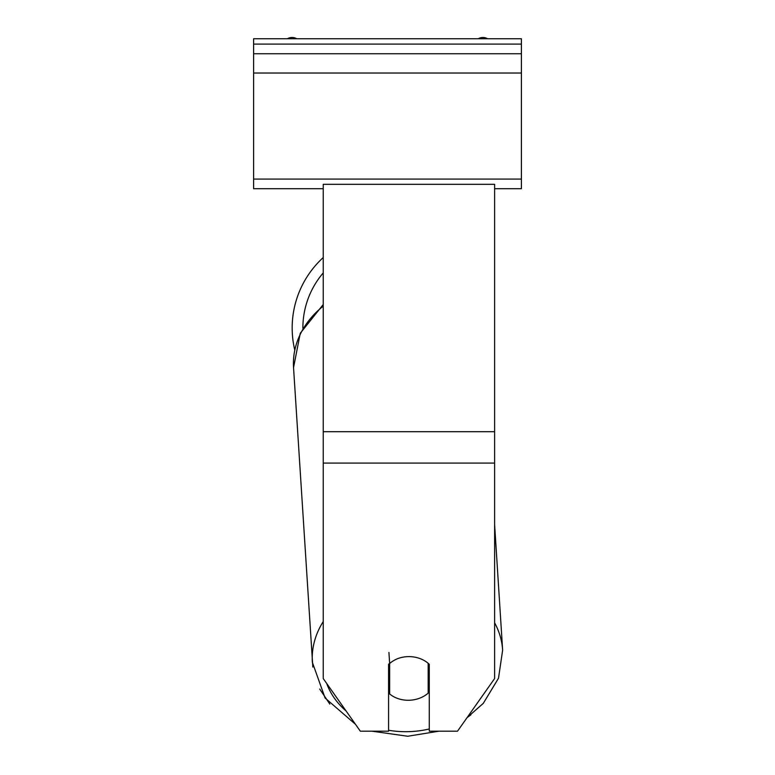<?xml version="1.0" encoding="UTF-8"?>
<svg xmlns="http://www.w3.org/2000/svg" width="775" height="775" viewBox="0 0 775 775"><rect width="100%" height="100%" fill="white"/><g stroke="black" fill="none" stroke-linecap="round" stroke-linejoin="round"><path stroke-width="1.16" d="M294.733 349.912A95.335 95.335 0 0 1 323.233 257.552A95.335 95.335 0 0 0 292.165 327.961M388.934 652.453L389.641 663.507A26.776 21.923 176.3 0 1 398.088 658.488A26.776 21.933 0 0 1 408.919 656.619A26.776 21.933 0 0 1 429.272 664.291L429.272 731.193L457.512 731.193L494.615 678.551L494.615 463.082L323.233 463.082L323.233 678.551L360.336 731.193L388.575 731.193L388.575 664.291A26.776 21.933 0 0 1 389.631 663.342M494.615 463.082L494.615 184.314L323.233 184.314L323.233 463.082M388.575 682.591A26.776 21.923 176.3 0 0 388.934 682.901L389.641 693.954A26.776 21.923 176.3 0 0 408.909 700.261A26.776 21.923 176.3 0 0 428.178 693.141L428.178 663.303M389.641 693.954L389.641 663.507M428.178 681.458A26.776 21.923 176.3 0 0 429.272 680.353M388.934 682.901L388.934 663.952M521.391 38.75L253.609 38.75L253.609 53.746L521.391 53.746L521.391 38.75M521.391 53.746L521.391 188.713L494.615 188.713M323.233 188.713L253.609 188.713L253.609 53.746M487.678 38.75A9.639 9.639 0 0 0 478.185 38.75M296.815 38.75A9.639 9.639 0 0 0 287.322 38.75M323.233 272.916A84.62 84.62 0 0 0 302.88 328.261M494.615 431.694L323.233 431.694M429.272 728.975A84.62 69.275 -3.7 0 1 407.892 731.678A84.62 69.275 -3.7 0 1 388.575 730.253M346.076 710.966A84.62 69.275 -3.7 0 1 326.711 683.492M323.233 621.56A95.335 78.043 176.3 0 0 312.354 662.296L325.103 698.023L355.473 724.296M312.829 667.072L293.541 367.592A95.335 78.043 -3.7 0 1 323.233 306.135M470.88 714.831L467.112 717.582L483.271 703.38L498.509 678.232L502.636 650.148A95.335 78.043 176.3 0 0 494.615 622.79M521.391 44.107L253.609 44.107M521.391 179.073L253.609 179.073M521.391 73.024L253.609 73.024M438.912 731.193L407.718 736.25L438.912 731.193M329.821 704.087L319.717 689.043M372.029 731.193L407.718 736.25M293.541 367.592L300.274 333.26L323.233 304.527M502.636 650.148L494.615 524.559"/></g></svg>

